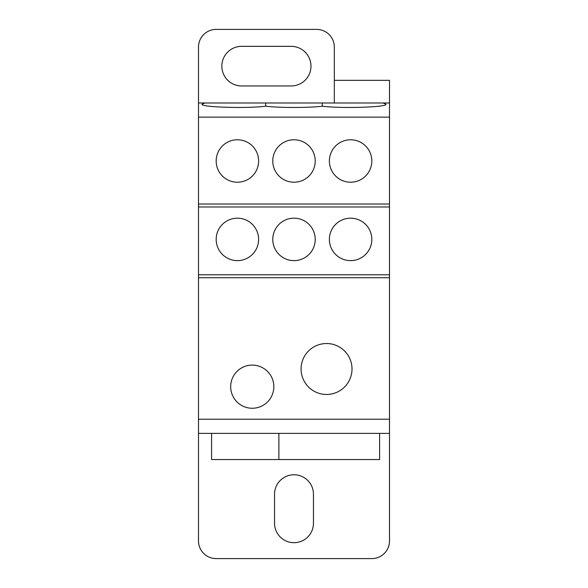 <?xml version="1.0" encoding="UTF-8"?>
<svg xmlns="http://www.w3.org/2000/svg" width="588" height="588" viewBox="0 0 588 588"><rect width="100%" height="100%" fill="white"/><g stroke="black" fill="none" stroke-linecap="round" stroke-linejoin="round"><path stroke-width="0.88" d="M241.646 85.958A19.808 19.808 0 0 1 221.838 66.15A19.808 19.808 0 0 1 241.646 46.342L291.17 46.342A19.808 19.808 0 0 1 310.978 66.15A19.808 19.808 0 0 1 291.17 85.958L241.646 85.958M198.487 433.378L198.487 47.084A17.684 17.684 0 0 1 216.178 29.4L316.638 29.4A17.684 17.684 0 0 1 334.329 47.084L334.329 80.335L389.513 80.335L389.513 540.916A17.684 17.684 0 0 1 371.822 558.6L216.178 558.6A17.684 17.684 0 0 1 198.487 540.916L198.487 433.378L389.513 433.378M334.329 102.981L334.329 80.335M265.702 102.981L322.298 102.981L322.298 106.193C309.237 107.883 278.763 107.883 265.702 106.193C247.357 108.655 200.464 107.237 202.029 104.267L204.977 102.981L265.702 102.981L265.702 106.193M322.298 102.981L383.023 102.981L385.971 104.267C387.536 107.237 340.643 108.655 322.298 106.193M198.487 102.981L204.977 102.981M198.487 117.13L389.513 117.13M383.023 102.981L389.513 102.981M272.773 160.994A21.227 21.227 0 0 1 304.613 142.612A21.227 21.227 0 0 1 304.613 179.377A21.227 21.227 0 0 1 272.773 160.994M329.376 160.994A21.227 21.227 0 0 1 361.208 142.612A21.227 21.227 0 0 1 361.208 179.377A21.227 21.227 0 0 1 329.376 160.994M216.178 160.994A21.227 21.227 0 0 1 248.011 142.612A21.227 21.227 0 0 1 248.011 179.377A21.227 21.227 0 0 1 216.178 160.994M272.773 239.404A21.227 21.227 0 0 1 304.613 221.022A21.227 21.227 0 0 1 304.613 257.787A21.227 21.227 0 0 1 272.773 239.404M329.376 239.404A21.227 21.227 0 0 1 361.208 221.022A21.227 21.227 0 0 1 361.208 257.787A21.227 21.227 0 0 1 329.376 239.404M216.178 239.404A21.227 21.227 0 0 1 248.011 221.022A21.227 21.227 0 0 1 248.011 257.787A21.227 21.227 0 0 1 216.178 239.404M230.68 386.684A21.58 21.58 0 0 1 263.049 367.992A21.58 21.58 0 0 1 263.049 405.367A21.58 21.58 0 0 1 230.68 386.684M301.078 368.992A25.468 25.468 0 0 1 339.276 346.935A25.468 25.468 0 0 1 339.276 391.049A25.468 25.468 0 0 1 301.078 368.992M211.577 433.378L211.577 459.551L379.605 459.551L379.605 433.378M278.874 433.378L278.874 459.551M313.455 523.224A19.455 19.455 0 0 1 294 542.68A19.455 19.455 0 0 1 274.545 523.224L274.545 494.221A19.455 19.455 0 0 1 294 474.766A19.455 19.455 0 0 1 313.455 494.221L313.455 523.224M198.487 419.222L389.513 419.222M198.487 277.727L389.513 277.727M198.487 274.78L389.513 274.78M198.487 206.976L389.513 206.976M198.487 204.029L389.513 204.029"/></g></svg>
